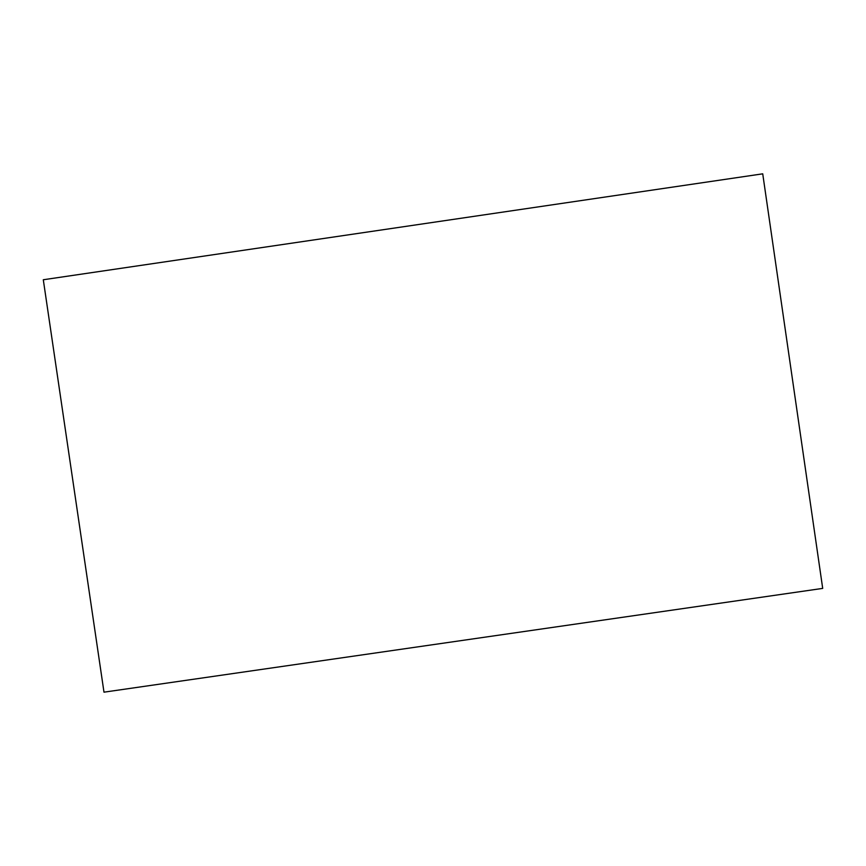 <?xml version="1.0" encoding="UTF-8"?>
<svg xmlns="http://www.w3.org/2000/svg" width="866" height="866" viewBox="0 0 866 866"><rect width="100%" height="100%" fill="white"/><g stroke="black" fill="none" stroke-linecap="round" stroke-linejoin="round"><path stroke-width="1.3" d="M43.3 279.75L762.73 173.828L822.7 588.393L103.985 692.172L43.3 279.75"/></g></svg>
